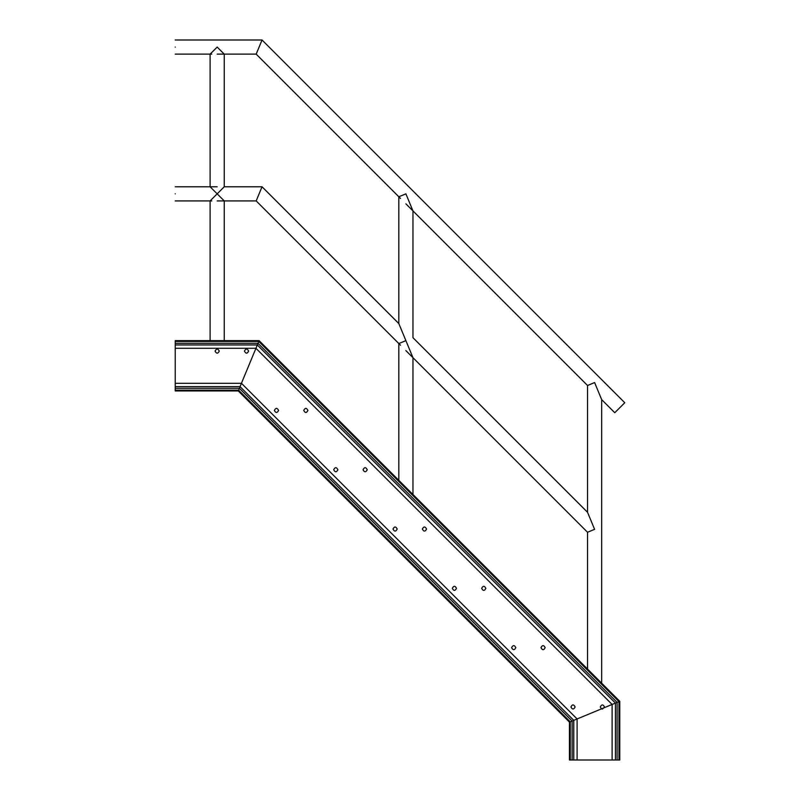 <?xml version="1.0" encoding="UTF-8"?>
<svg xmlns="http://www.w3.org/2000/svg" width="800" height="800" viewBox="0 0 800 800"><rect width="100%" height="100%" fill="white"/><g stroke="black" fill="none" stroke-linecap="round" stroke-linejoin="round"><path stroke-width="1.2" d="M259.11 193.85C262.58 185.46 262.58 185.46 259.11 193.85C255.63 202.24 255.63 202.24 259.11 193.85M175.23 193.85C175.23 184.73 175.23 184.73 175.23 193.85C175.23 202.96 175.23 202.96 175.23 193.85M405.89 203.84L587.54 385.49L587.54 512.29L594.61 529.35L587.54 532.27L405.89 350.62M587.54 512.29L412.96 337.7L412.96 210.91L405.89 193.85L398.82 196.77L398.82 323.57L262.04 186.78L224.24 186.78L224.24 54.13M400.5 345.23L256.18 200.91L262.04 186.78M259.11 47.07C262.58 38.68 262.58 38.68 259.11 47.07C255.63 55.46 255.63 55.46 259.11 47.07M175.23 47.07C175.23 37.95 175.23 37.95 175.23 47.07C175.23 56.18 175.23 56.18 175.23 47.07M400.5 198.45L256.18 54.13L262.04 40L624.77 402.73L614.77 412.72L601.67 399.62L601.67 683.19M217.17 193.85L224.24 200.91L217.17 193.85L210.1 200.91L224.24 186.78L217.17 193.85L210.1 186.78L217.17 193.85M217.17 47.07L224.24 54.13L217.17 47.07L210.1 54.13L217.17 47.07M398.82 480.34L398.82 343.55L405.89 340.63C414.28 337.15 414.28 337.15 405.89 340.63L398.82 323.57L412.96 357.69L412.96 494.47M587.54 385.49L594.61 382.56L601.67 399.62M248.62 351.11C247.23 353.82 245.83 353.82 244.43 351.11C245.83 353.82 247.23 353.82 248.62 351.11C247.23 348.41 245.83 348.41 244.43 351.11C245.83 348.41 247.23 348.41 248.62 351.11C247.23 353.82 245.83 353.82 244.43 351.11C245.83 353.82 247.23 353.82 248.62 351.11C247.23 353.82 245.83 353.82 244.43 351.11C245.83 353.82 247.23 353.82 248.62 351.11C247.23 353.82 245.83 353.82 244.43 351.11C245.83 353.82 247.23 353.82 248.62 351.11M219.27 351.11C217.87 353.82 216.47 353.82 215.07 351.11C216.47 353.82 217.87 353.82 219.27 351.11C217.87 348.41 216.47 348.41 215.07 351.11C216.47 348.41 217.87 348.41 219.27 351.11C217.87 353.82 216.47 353.82 215.07 351.11C216.47 353.82 217.87 353.82 219.27 351.11C217.87 353.82 216.47 353.82 215.07 351.11C216.47 353.82 217.87 353.82 219.27 351.11C217.87 353.82 216.47 353.82 215.07 351.11C216.47 353.82 217.87 353.82 219.27 351.11M600.28 706.96C601.68 704.26 603.08 704.26 604.47 706.96C603.08 704.26 601.68 704.26 600.28 706.96L601.49 708.86L573.77 720.34L240.05 386.63L241.44 383.29L238.26 390.95L175.23 390.95L175.23 340.63L259.11 340.63L241.44 383.29L259.11 340.63L619.77 701.29L617.1 702.39L619.77 701.29L619.77 760L569.44 760L569.44 722.13L238.26 390.95L241.44 383.29L240.05 386.63L175.23 386.63M303.74 410.42C305.14 407.72 306.53 407.72 307.93 410.42C306.53 407.72 305.14 407.72 303.74 410.42C305.14 413.12 306.53 413.12 307.93 410.42C306.53 413.12 305.14 413.12 303.74 410.42C305.14 413.12 306.53 413.12 307.93 410.42C306.53 413.12 305.14 413.12 303.74 410.42C305.14 407.72 306.53 407.72 307.93 410.42C306.53 407.72 305.14 407.72 303.74 410.42C305.14 413.12 306.53 413.12 307.93 410.42C306.53 407.72 305.14 407.72 303.74 410.42C305.14 413.12 306.53 413.12 307.93 410.42C306.53 407.72 305.14 407.72 303.74 410.42C305.14 413.12 306.53 413.12 307.93 410.42C306.53 407.72 305.14 407.72 303.74 410.42C305.14 413.12 306.53 413.12 307.93 410.42C306.53 407.72 305.14 407.72 303.74 410.42M363.05 469.73C364.45 467.02 365.84 467.02 367.24 469.73C365.84 467.02 364.45 467.02 363.05 469.73C364.45 472.43 365.84 472.43 367.24 469.73C365.84 472.43 364.45 472.43 363.05 469.73C364.45 472.43 365.84 472.43 367.24 469.73C365.84 472.43 364.45 472.43 363.05 469.73C364.45 467.02 365.84 467.02 367.24 469.73C365.84 467.02 364.45 467.02 363.05 469.73C364.45 472.43 365.84 472.43 367.24 469.73C365.84 467.02 364.45 467.02 363.05 469.73C364.45 472.43 365.84 472.43 367.24 469.73C365.84 467.02 364.45 467.02 363.05 469.73C364.45 472.43 365.84 472.43 367.24 469.73C365.84 467.02 364.45 467.02 363.05 469.73C364.45 472.43 365.84 472.43 367.24 469.73C365.84 467.02 364.45 467.02 363.05 469.73M422.36 529.04C423.75 526.33 425.15 526.33 426.55 529.04C425.15 526.33 423.75 526.33 422.36 529.04C423.75 531.74 425.15 531.74 426.55 529.04C425.15 531.74 423.75 531.74 422.36 529.04C423.75 531.74 425.15 531.74 426.55 529.04C425.15 531.74 423.75 531.74 422.36 529.04C423.75 526.33 425.15 526.33 426.55 529.04C425.15 526.33 423.75 526.33 422.36 529.04C423.75 531.74 425.15 531.74 426.55 529.04C425.15 526.33 423.75 526.33 422.36 529.04C423.75 531.74 425.15 531.74 426.55 529.04C425.15 526.33 423.75 526.33 422.36 529.04C423.75 531.74 425.15 531.74 426.55 529.04C425.15 526.33 423.75 526.33 422.36 529.04C423.75 531.74 425.15 531.74 426.55 529.04C425.15 526.33 423.75 526.33 422.36 529.04M481.66 588.34C483.06 585.64 484.46 585.64 485.86 588.34C484.46 585.64 483.06 585.64 481.66 588.34C483.06 591.05 484.46 591.05 485.86 588.34C484.46 591.05 483.06 591.05 481.66 588.34C483.06 591.05 484.46 591.05 485.86 588.34C484.46 591.05 483.06 591.05 481.66 588.34C483.06 585.64 484.46 585.64 485.86 588.34C484.46 585.64 483.06 585.64 481.66 588.34C483.06 591.05 484.46 591.05 485.86 588.34C484.46 585.64 483.06 585.64 481.66 588.34C483.06 591.05 484.46 591.05 485.86 588.34C484.46 585.64 483.06 585.64 481.66 588.34C483.06 591.05 484.46 591.05 485.86 588.34C484.46 585.64 483.06 585.64 481.66 588.34C483.06 591.05 484.46 591.05 485.86 588.34C484.46 585.64 483.06 585.64 481.66 588.34M540.97 647.65C542.37 644.95 543.77 644.95 545.17 647.65C543.77 644.95 542.37 644.95 540.97 647.65C542.37 650.36 543.77 650.36 545.17 647.65C543.77 650.36 542.37 650.36 540.97 647.65C542.37 650.36 543.77 650.36 545.17 647.65C543.77 650.36 542.37 650.36 540.97 647.65C542.37 644.95 543.77 644.95 545.17 647.65C543.77 644.95 542.37 644.95 540.97 647.65C542.37 650.36 543.77 650.36 545.17 647.65C543.77 644.95 542.37 644.95 540.97 647.65C542.37 650.36 543.77 650.36 545.17 647.65C543.77 644.95 542.37 644.95 540.97 647.65C542.37 650.36 543.77 650.36 545.17 647.65C543.77 644.95 542.37 644.95 540.97 647.65C542.37 650.36 543.77 650.36 545.17 647.65C543.77 644.95 542.37 644.95 540.97 647.65M573.77 760L573.77 720.34L577.1 718.96L572.11 721.03L617.1 702.39L604.35 707.68L604.47 706.96M274.38 410.42C275.78 407.72 277.18 407.72 278.58 410.42C277.18 407.72 275.78 407.72 274.38 410.42C275.78 413.12 277.18 413.12 278.58 410.42C277.18 413.12 275.78 413.12 274.38 410.42C275.78 413.12 277.18 413.12 278.58 410.42C277.18 413.12 275.78 413.12 274.38 410.42C275.78 407.72 277.18 407.72 278.58 410.42C277.18 407.72 275.78 407.72 274.38 410.42C275.78 413.12 277.18 413.12 278.58 410.42C277.18 407.72 275.78 407.72 274.38 410.42C275.78 413.12 277.18 413.12 278.58 410.42C277.18 407.72 275.78 407.72 274.38 410.42C275.78 413.12 277.18 413.12 278.58 410.42C277.18 407.72 275.78 407.72 274.38 410.42C275.78 413.12 277.18 413.12 278.58 410.42C277.18 407.72 275.78 407.72 274.38 410.42M333.69 469.73C335.09 467.02 336.49 467.02 337.88 469.73C336.49 467.02 335.09 467.02 333.69 469.73C335.09 472.43 336.49 472.43 337.88 469.73C336.49 472.43 335.09 472.43 333.69 469.73C335.09 472.43 336.49 472.43 337.88 469.73C336.49 472.43 335.09 472.43 333.69 469.73C335.09 467.02 336.49 467.02 337.88 469.73C336.49 467.02 335.09 467.02 333.69 469.73C335.09 472.43 336.49 472.43 337.88 469.73C336.49 467.02 335.09 467.02 333.69 469.73C335.09 472.43 336.49 472.43 337.88 469.73C336.49 467.02 335.09 467.02 333.69 469.73C335.09 472.43 336.49 472.43 337.88 469.73C336.49 467.02 335.09 467.02 333.69 469.73C335.09 472.43 336.49 472.43 337.88 469.73C336.49 467.02 335.09 467.02 333.69 469.73M393 529.04C394.4 526.33 395.8 526.33 397.19 529.04C395.8 526.33 394.4 526.33 393 529.04C394.4 531.74 395.8 531.74 397.19 529.04C395.8 531.74 394.4 531.74 393 529.04C394.4 531.74 395.8 531.74 397.19 529.04C395.8 531.74 394.4 531.74 393 529.04C394.4 526.33 395.8 526.33 397.19 529.04C395.8 526.33 394.4 526.33 393 529.04C394.4 531.74 395.8 531.74 397.19 529.04C395.8 526.33 394.4 526.33 393 529.04C394.4 531.74 395.8 531.74 397.19 529.04C395.8 526.33 394.4 526.33 393 529.04C394.4 531.74 395.8 531.74 397.19 529.04C395.8 526.33 394.4 526.33 393 529.04C394.4 531.74 395.8 531.74 397.19 529.04C395.8 526.33 394.4 526.33 393 529.04M452.31 588.34C453.71 585.64 455.1 585.64 456.5 588.34C455.1 585.64 453.71 585.64 452.31 588.34C453.71 591.05 455.1 591.05 456.5 588.34C455.1 591.05 453.71 591.05 452.31 588.34C453.71 591.05 455.1 591.05 456.5 588.34C455.1 591.05 453.71 591.05 452.31 588.34C453.71 585.64 455.1 585.64 456.5 588.34C455.1 585.64 453.71 585.64 452.31 588.34C453.71 591.05 455.1 591.05 456.5 588.34C455.1 585.64 453.71 585.64 452.31 588.34C453.71 591.05 455.1 591.05 456.5 588.34C455.1 585.64 453.71 585.64 452.31 588.34C453.71 591.05 455.1 591.05 456.5 588.34C455.1 585.64 453.71 585.64 452.31 588.34C453.71 591.05 455.1 591.05 456.5 588.34C455.1 585.64 453.71 585.64 452.31 588.34M511.62 647.65C513.01 644.95 514.41 644.95 515.81 647.65C514.41 644.95 513.01 644.95 511.62 647.65C513.01 650.36 514.41 650.36 515.81 647.65C514.41 650.36 513.01 650.36 511.62 647.65C513.01 650.36 514.41 650.36 515.81 647.65C514.41 650.36 513.01 650.36 511.62 647.65C513.01 644.95 514.41 644.95 515.81 647.65C514.41 644.95 513.01 644.95 511.62 647.65C513.01 650.36 514.41 650.36 515.81 647.65C514.41 644.95 513.01 644.95 511.62 647.65C513.01 650.36 514.41 650.36 515.81 647.65C514.41 644.95 513.01 644.95 511.62 647.65C513.01 650.36 514.41 650.36 515.81 647.65C514.41 644.95 513.01 644.95 511.62 647.65C513.01 650.36 514.41 650.36 515.81 647.65C514.41 644.95 513.01 644.95 511.62 647.65M570.92 706.96C572.32 704.26 573.72 704.26 575.12 706.96C573.72 704.26 572.32 704.26 570.92 706.96C572.32 709.67 573.72 709.67 575.12 706.96C573.72 709.67 572.32 709.67 570.92 706.96C572.32 709.67 573.72 709.67 575.12 706.96C573.72 709.67 572.32 709.67 570.92 706.96C572.32 704.26 573.72 704.26 575.12 706.96C573.72 704.26 572.32 704.26 570.92 706.96C572.32 709.67 573.72 709.67 575.12 706.96C573.72 704.26 572.32 704.26 570.92 706.96C572.32 709.67 573.72 709.67 575.12 706.96C573.72 704.26 572.32 704.26 570.92 706.96C572.32 709.67 573.72 709.67 575.12 706.96C573.72 704.26 572.32 704.26 570.92 706.96C572.32 709.67 573.72 709.67 575.12 706.96C573.72 704.26 572.32 704.26 570.92 706.96M572.11 760L572.11 721.03L569.44 722.13L572.11 721.03L239.37 388.28L175.23 388.28M617.1 760L617.1 702.39L618.97 701.62L617.1 702.39L618.97 701.62L617.1 702.39L258 343.3L175.23 343.3M601.35 708.79L602.38 709.06L601.35 708.79L602.38 709.06L604.46 707.24L602.38 709.06L601.35 708.79M570.24 760L570.24 721.81L238.59 390.16L175.23 390.16M618.97 760L618.97 701.62L258.78 341.42L175.23 341.42M615.44 760L615.44 703.08L257.32 344.95L175.23 344.95M612.11 760L612.11 704.46L255.93 348.29L175.23 348.29M577.1 760L577.1 718.96L241.44 383.29L175.23 383.29M217.17 186.78L175.23 186.78M256.18 200.91L217.17 200.91M211.78 200.91L175.23 200.91M262.04 40L175.23 40M256.18 54.13L217.17 54.13M211.78 54.13L175.23 54.13M224.24 200.91L224.24 340.63M210.1 200.91L210.1 340.63M210.1 54.13L210.1 186.78M587.54 532.27L587.54 669.06"/></g></svg>
